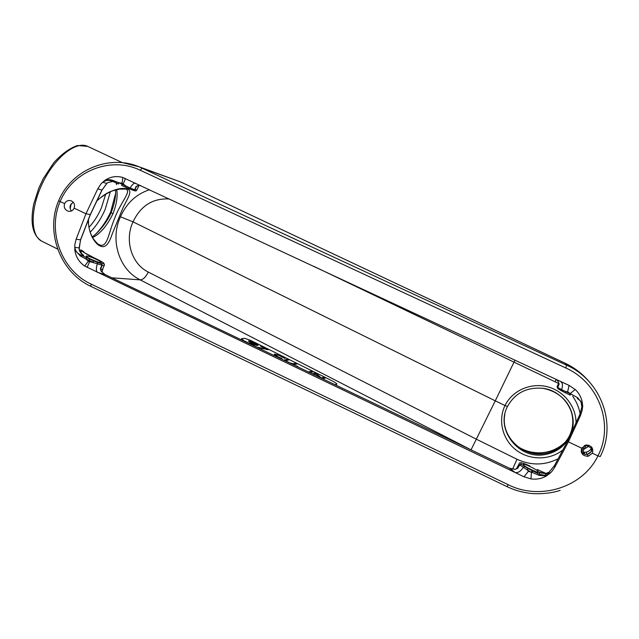 <?xml version="1.0" encoding="UTF-8"?>
<svg xmlns="http://www.w3.org/2000/svg" width="639" height="639" viewBox="0 0 639 639"><rect width="100%" height="100%" fill="white"/><g stroke="black" fill="none" stroke-linecap="round" stroke-linejoin="round"><path stroke-width="0.96" d="M581.178 451.725L581.937 452.731L585.148 454.377L587.417 454.409L591.546 451.398L591.906 447.46M592.401 453.227L588.223 456.294C582.624 456.078 580.428 453.363 581.642 448.139L586.171 444.976C591.554 445.423 593.631 448.171 592.401 453.227L597.952 455.855C582.824 487.445 539.979 500.832 508.293 484.745L90.994 284.028C61.671 270.64 47.046 231.653 60.13 201.541L58.652 200.702C71.392 170.086 108.814 154.023 139.174 166.827L123 162.769M585.148 454.377L586.338 454.305C588.599 454.185 590.26 453.171 591.331 451.278L591.506 446.965M581.642 448.139L568.375 441.869L580.555 415.39L582.225 410.102L582.417 403.536C581.698 398.041 579.277 393.352 575.172 389.478L569.093 385.413L122.872 177.49C116.346 175.637 110.259 176.668 104.62 180.565L101.01 183.872L97.767 188.856L85.961 213.753L76.137 239.25L74.771 245.001L74.819 249.937C75.793 256.822 79.076 262.182 84.667 266.032L524.02 476.782L530.977 478.907C536.56 479.673 541.752 478.667 546.545 475.895L551.617 471.774L554.788 467.309L568.375 441.869L567.911 440.447L579.956 414.248L581.897 406.771M102.032 190.047L90.363 214.632L85.961 213.753L74.14 208.162C72.83 210.758 70.793 211.757 68.038 211.174C64.763 209.72 63.612 207.212 64.603 203.649L60.13 201.541C72.758 171.028 110.835 155.868 140.26 170.27L565.739 367.96C598.839 382.473 614.367 424.671 597.952 455.855L600.181 456.605C617.226 424.16 601.035 380.261 566.601 365.181L139.174 166.827M64.603 203.649C66.001 201.045 68.101 200.063 70.905 200.694C74.14 202.172 75.218 204.664 74.14 208.162M73.221 202.188L70.466 204.975C69.659 207.196 69.986 209.193 71.448 210.958M81.488 250.176L82.695 251.534L83.829 251.782L81.488 250.176L79.388 249.905M80.841 253.076L83.733 255.384C81.265 254.13 79.739 252.125 79.164 249.362L82.279 254.458M149.51 189.703C136.203 194.152 126.522 203.178 120.459 216.789C109.772 239.737 118.918 269.554 140.165 279.858C143.032 279.746 145.748 277.15 148.304 272.078C131.466 263.931 124.341 240.088 133.04 221.861L120.459 216.789M84.228 252.661L83.829 251.782L83.318 252.078M88.222 220.167C88.653 230.759 91.736 238.802 97.463 244.298C104.844 250.176 108.75 244.378 112.184 234.026L122.968 207.819C128.207 197.299 132.648 191.053 127.552 188.96C119.213 186.987 109.061 190.805 97.104 200.422M112.752 181.38L107.895 182.554L106.761 183.425L102.04 190.015L106.841 183.449M112.967 181.404L107.895 182.554M74.819 249.937L80.346 256.007L80.889 255.049C77.351 253.499 75.33 250.935 74.835 247.365L74.771 245.001M80.346 256.007L85.778 258.923L86.776 257.757L80.889 255.049L83.733 255.384M100.81 268.22L102.024 265.289L101.409 263.58L97.384 262.365L97.384 263.771L101.897 265.129L100.347 268.787L101.17 271.263L105.076 274.562L97.392 272.334C96.034 270.76 96.034 267.909 97.384 263.771L88.501 261.263L85.778 258.915L93.126 262.294L93.645 260.92L86.776 257.757M100.706 269.067L102.152 265.321L101.409 263.58L102.152 265.321C104.085 265.704 104.828 265.552 104.381 264.865L103.989 263.444C103.718 263.22 104.165 262.829 97.559 259.474L97.503 259.458C103.941 262.717 105.331 264.099 101.673 263.619M94.157 257.86L97.503 259.458M100.347 268.787L101.369 271.248M87.088 267.398L89.588 261.822M84.667 266.032L89.875 259.234M97.767 188.856L101.928 190.015L90.235 214.664L80.49 239.913L79.164 249.362M118.542 183.968L112.648 181.26L112.887 180.422C110.124 179.399 107.368 179.455 104.62 180.565M107.951 182.578L106.761 183.425L102.799 182.251C105.499 180.254 108.534 179.823 111.921 180.965L112.624 181.244M101.01 183.872L102.799 182.259M111.929 180.973L118.566 183.984L118.662 182.674L112.887 180.422M121.682 185.438L125.524 187.187L126.075 186.085L118.662 182.674L122.177 183.265L126.075 186.085L130.18 188.01C132.089 184.511 133.926 182.922 135.692 183.257M129.302 188.801L133.224 190.342L134.573 189.743L130.18 188.01L129.238 188.777L121.706 185.454L122.872 177.49M133.279 190.358L134.805 189.663L136.027 186.46L138.351 185.526L140.676 185.582M133.415 190.398L134.933 189.695L136.419 186.468M133.375 190.39L133.479 190.422C137.521 191.373 134.941 191.053 136.746 190.246M551.617 471.774L549.26 473.89L545.834 475.472L539.723 474.442L539.076 475.368L546.545 475.895M541.96 473.291L539.516 472.149L539.731 474.442L532.662 470.919L532.199 472.421L539.076 475.368M519.323 463.387L518.932 464.218L519.523 464.865L521.304 464.178C519.595 462.021 522.47 462.636 529.939 466.007L529.875 465.983M517.989 467.7L519.523 464.865L521.304 464.178M517.103 468.499L519.603 464.936L521.44 464.329M101.17 271.263L105.076 274.562L509.459 468.275L514.85 469.369L517.534 468.459L519.763 464.904L527.167 469.873L528.118 468.619L521.448 464.329M546.177 473.539L537.247 469.497M541.648 473.164L539.516 472.149L545.195 473.683L549.013 472.221L554.484 465.591M532.662 470.919L531.999 470.6L531.528 472.101L532.199 472.421L531.416 472.341L530.977 478.907M524.579 466.566L523.277 467.421C520.761 471.247 518.109 472.972 515.338 472.62L509.403 468.251M528.461 471.215L527.167 469.873L531.416 472.341L528.461 471.215L524.02 476.782M514.85 469.369L517.534 468.459M518.277 467.357L519.643 464.857L518.317 467.309M582.417 403.536L577.544 397.642L577.305 398.488C580.683 400.31 582.425 403.089 582.528 406.827L582.225 410.102M570.156 395.086L565.475 392.849M577.544 397.642L570.923 394.023L570.14 395.078L569.461 394.766L570.244 393.704L561.601 389.622L557.839 387.522L557.2 386.435M561.721 390.932L557.959 388.76L557.719 387.242L558.917 384.558M558.438 389.095L557.791 387.306L558.127 388.879M560.627 381.467C562.663 382.937 562.983 385.652 561.601 389.622L561.753 390.956L565.467 392.841L558.19 388.935L557.839 387.522L559.117 383.959L558.119 381.371L556.481 379.526M569.461 394.766L565.475 392.841L565.795 391.563L567.64 391.819L570.923 394.023L570.363 393.464L575.172 389.478M251.862 341.969L256.359 344.613L252.317 343.223L250.184 341.817L251.862 341.969M570.036 435.83L569.501 435.814C573.934 426.229 573.886 416.572 569.357 406.843M504.842 414.447C500.297 436.133 522.638 457.947 545.219 453.466L545.315 453.45C556.281 451.326 564.349 445.447 569.501 435.814M115.595 193.441L110.675 212.004C106.609 220.727 101.665 228.035 95.842 233.93M90.171 232.189C96.154 226.174 101.162 218.57 105.195 209.368L110.371 191.708M110.675 212.004L111.266 212.308M322.815 378.847L323.486 378.631M274.978 355.436L275.633 355.5M285.737 360.867L286.256 360.755M576.035 422.778C576.17 406.132 563.398 390.461 546.72 386.587C530.05 382.617 512.119 390.876 504.994 405.533L507.51 406.46C514.922 393.153 526.552 387.09 542.391 388.256L542.479 388.264C564.069 390.429 579.269 414.839 570.827 434.113M569.461 437.076C564.237 446.573 556.21 452.38 545.371 454.497L545.283 454.513C518.772 460.056 495.033 429.512 507.494 406.484M88.925 227.436C93.885 222.068 98.047 215.543 101.409 207.851L105.754 193.968M322.839 378.855L325.155 378.04L323.55 377.234L323.422 378.631M316.177 374.158L316.585 373.719L321.289 378.016L323.55 377.234M316.585 373.719L314.907 372.936L314.787 374.278M312.223 373.775L314.907 372.936M319.636 377.322L315.922 373.919L313.885 374.566M297.478 366.714L298.03 366.714L296.959 366.011L295.386 365.708M277.653 354.988L274.57 354.086L274.291 354.805L281.879 358.854M281.951 358.519L278.38 357.073L275.824 355.292L276.16 354.869L278.532 355.236L284.93 358.431M283.508 357.784L283.788 357.409L277.741 354.621M285.01 358.343L283.788 357.409M257.229 345.499L257.884 344.78L254.665 342.855L248.747 340.891L248.547 341.274L254.793 344.972M249.633 343.087L256.758 345.435L257.86 345.507L257.884 344.78M254.514 344.485L249.721 342.831M267.997 349.837L267.206 349.118L266.934 349.597M260.48 345.931L267.206 349.118M260.456 346.003L266.431 349.485M258.499 347.472L266.359 349.006M258.531 347.281L259.753 348.023L268.148 349.597M290.058 363.16L294.699 364.565L296.943 363.966L295.322 363.224L295.218 364.438M288.948 362.625L293.093 363.767L295.322 363.224M289.076 362.385L286.695 361.466M286.927 361.187L286.456 360.492L288.812 359.925L287.191 359.19L287.087 360.348M287.989 362.169L284.77 360.092L287.191 359.19M310.059 372.737L312.798 371.898L311.201 371.107L311.081 372.425M308.397 371.938L311.201 371.107M585.036 454.353L583.822 452.268L586.139 452.164C588.575 451.629 590.348 450.303 591.482 448.163L585.651 445.064M517.965 446.701C524.835 451.006 532.335 453.043 540.45 452.803C550.371 452.276 558.79 448.578 565.699 441.693M111.13 212.643L112.919 213.793C116.578 204.392 117.84 196.341 116.721 189.647M92.647 237.596C100.307 233.698 107.064 225.767 112.919 213.793M562.815 449.984C549.692 460.559 529.388 460.431 515.961 449.92C502.47 439.488 497.773 420.35 504.994 405.533L495.265 400.837L514.97 360.164M244.577 341.37L241.654 338.63L244.633 338.303L250.592 340.371L333.071 381.307L336.761 383.696L336.378 385.029M244.721 341.074L264.722 351.019M335.068 384.718L336.737 384.039M111.937 277.829L140.165 279.858L471.039 449.848L495.265 400.837L133.04 221.861C140.756 205.678 152.881 198.05 169.415 198.985M582.584 452.899L583.822 452.268C583.048 451.741 583.143 450.695 584.118 449.121L582.952 448.41C581.865 450.719 581.746 452.22 582.584 452.899L582.728 453.418M584.613 445.391L582.952 448.41M582.952 453.115L583.319 453.786M591.482 448.163L591.714 447.643M127.552 188.96L126.338 189.304C131.139 191.916 120.747 202.108 114.78 218.043C108.287 233.323 107.56 248.379 99.309 244.753L99.309 244.753M70.202 208.657L71.201 203.745M258.02 345.467L257.493 345.212M582.944 453.57L584.006 452.755L582.944 453.107M581.897 406.787L580.875 401.492M559.117 384.079L558.845 384.918M559.117 383.959L558.933 383.456M138.439 185.59L136.027 186.46M140.636 185.566L138.351 185.526M138.551 186.38L136.866 189.991L134.933 189.695L136.498 186.436M509.435 468.243L105.187 274.618M549.165 473.243L545.554 473.97M549.26 473.89L549.077 472.173M569.093 385.413L567.64 391.819M123.303 183.744L125.476 178.497M587.345 379.782C581.083 372.801 573.71 367.297 565.227 363.256L182.69 182.89L565.196 363.256C574.557 367.697 582.568 373.863 589.23 381.779M565.227 363.256L566.601 365.181L565.739 367.96M81.161 256.431L79.236 254.178M177.067 180.661L142.154 168.121L140.26 170.27M79.811 251.167L82.695 251.534C84.779 253.172 88.565 255.265 94.045 257.805M97.384 262.365L93.645 260.92M97.615 259.506L94.101 257.821M104.125 265.504L102.823 268.731C103.262 269.418 102.552 269.594 100.698 269.259M90.339 214.68L80.626 239.833L76.137 239.25M80.594 239.905L79.14 247.924L74.835 247.365M531.999 470.6L528.118 468.619M537.311 469.529L546.145 473.539M554.788 467.309L554.468 465.631L567.911 440.447M517.135 468.435L516.879 468.115L518.181 467.341M538.661 472.085C538.845 470.472 522.926 462.62 523.277 464.481C522.854 465.991 539.196 474.066 538.661 472.085M100.363 262.637C104.996 263.236 91.265 256.439 87.12 256.071C82.247 255.368 96.289 262.333 100.363 262.637M256.359 344.613L256.295 345.348M324.54 377.577L324.093 378.416M315.818 373.24L315.362 374.095M274.57 354.086L274.49 355.02M248.747 340.891L248.699 341.442M296.328 363.567L295.961 364.246M293.093 363.767L293.045 364.334M288.205 359.533L287.854 360.18M284.858 359.701L284.818 360.148M312.199 371.451L311.792 372.21M588.902 445.255L588.487 446.413L584.118 449.121L586.362 444.96M313.837 266.351L558.574 383.456M572.704 396.284C576.498 401.635 578.982 407.482 580.14 413.84M558.111 458.81C544.564 465.511 530.857 465.655 516.983 459.249L476.55 439.297L148.304 272.078M584.365 452.739L584.629 454.273M555.123 381.643L556.242 379.414M516.983 459.249L512.598 469.178M471.039 449.848L471.59 450.12M137.137 185.957L138.655 186.141L138.982 185.542M579.956 414.248L580.555 415.39M581.945 405.821L582.528 406.819M42.006 241.302L41.878 241.238C30.281 235.863 29.993 208.865 42.613 182.978C55.082 157.01 76.384 140.564 87.759 146.403L122.512 162.721M508.293 484.745L506.903 486.551M90.994 284.028L90.93 286.36M587.417 454.409L588.223 456.294M68.844 211.341L68.038 211.174M83.533 252.237L94.093 257.813M100.81 268.196L100.69 269.043M125.524 187.187L133.224 190.342M545.834 475.472L549.636 473.611M529.915 465.983C517.902 460.759 519.731 463.163 518.932 464.218L516.336 468.906M545.746 475.488L545.514 473.651M582.504 407.65C583.311 404.423 581.578 401.372 577.305 398.488M556.465 379.518L558.071 381.371L558.957 383.791L557.791 387.322L557.967 388.768L557.04 386.787L558.821 382.913M536.321 471.901L537.455 471.933C540.945 474.258 523.916 466.374 525.138 466.246L525.066 466.222M99.085 262.389L100.107 262.365C102.4 264.099 86.752 257.733 87.839 257.589L87.783 257.613M256.431 344.597L256.367 345.364M512.574 441.677C521.376 451.142 532.223 455.08 545.115 453.482M116.178 182.874L116.538 184.639M545.219 453.466L545.371 454.497M571.282 433.122C577.536 415.246 567.815 392.753 542.391 388.256M275.401 355.739L275.824 355.292M545.283 454.513C555.754 452.54 563.654 447.06 568.998 438.082M540.578 453.906L540.45 452.803M111.082 212.747C105.994 224.816 94.612 236.087 92.104 236.63M115.523 189.951C115.923 192.906 115.667 200.95 111.09 212.747M586.083 452.172C588.519 451.637 590.308 450.279 591.434 448.107L591.682 447.524M241.462 338.958L241.055 339.684M587.033 454.249L586.139 452.164M125.779 189.096L119.589 189.104L112.72 190.813C107.943 192.139 102.663 195.51 96.864 200.934M88.525 219.385C87.894 229.593 92.184 237.42 93.805 239.417C96.377 242.716 98.206 244.489 99.285 244.745M79.148 247.924L79.276 249.37M102.559 269.394L102.168 272.286M514.818 469.25L509.443 468.251M545.203 473.675L540.666 472.756M546.185 475.4L546.848 475.712M57.67 249.098L41.878 241.238C32.645 235.503 29.937 223.059 33.755 203.889L38.755 188.249L43.276 178.64L53.764 162.745C61.727 153.951 69.643 148.2 77.503 145.5L87.759 146.403M182.922 182.994L180.446 181.907M560.147 490.369C548.054 494.458 533.142 494.075 528.03 493.036C520.665 491.95 513.644 489.817 506.967 486.622L90.786 286.328C60.282 272.302 45.153 232.045 58.644 200.71M180.134 181.78L139.142 166.811"/></g></svg>
